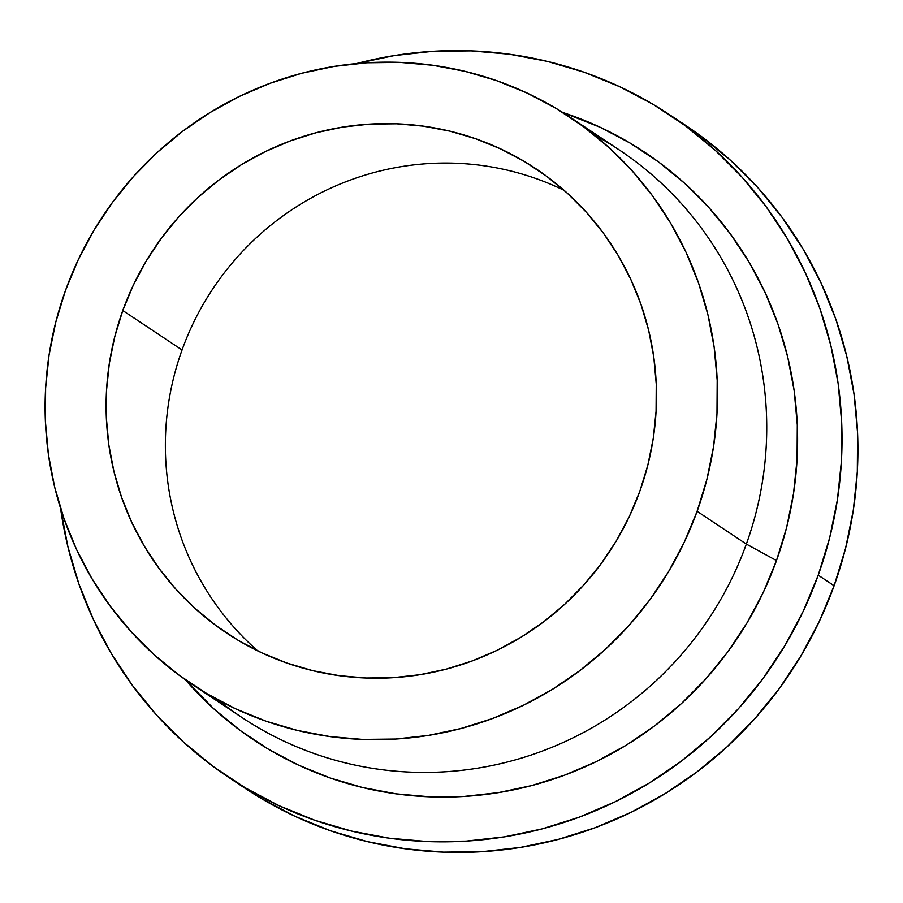 <?xml version="1.0" encoding="UTF-8"?>
<svg xmlns="http://www.w3.org/2000/svg" width="903" height="903" viewBox="0 0 903 903"><rect width="100%" height="100%" fill="white"/><g stroke="black" fill="none" stroke-linecap="round" stroke-linejoin="round"><path stroke-width="1.35" d="M639.809 491.288A278.948 273.541 123.6 0 1 226.777 633.15A278.948 273.541 123.6 0 1 122.774 310.53L182.056 349.958A278.948 273.541 -56.4 0 0 257.727 650.894A278.948 273.541 123.6 0 1 182.056 349.958A278.948 273.541 123.6 0 1 564.138 190.364A278.948 273.541 -56.4 0 0 182.056 349.958L122.774 310.53L133.272 285.269L146.162 261.114L161.31 238.324L178.58 217.081L197.791 197.622L218.786 180.115L241.338 164.73L265.234 151.625L290.247 140.924L316.152 132.718L342.666 127.097L369.564 124.117L396.564 123.801L423.428 126.16L449.886 131.149L475.678 138.746L500.567 148.871L524.293 161.423L546.654 176.277L567.423 193.298L586.397 212.307L603.396 233.143L618.262 255.594L630.836 279.445L641.006 304.458L648.681 330.408L653.783 357.035L656.255 384.08L656.075 411.294L653.264 438.406L647.823 465.158L639.809 491.288L629.323 516.55L616.433 540.694L601.285 563.495L584.015 584.726L564.793 604.197L543.809 621.704L521.257 637.078L497.361 650.183L472.337 660.894L446.443 669.089L419.929 674.71L393.031 677.69L366.02 678.006L339.167 675.658L312.709 670.658L286.917 663.062L262.028 652.937L238.29 640.396L215.93 625.542L195.172 608.52L176.198 589.501L159.199 568.664L144.333 546.213L131.759 522.374L121.578 497.35L113.913 471.4L108.811 444.773L106.34 417.728L106.509 390.514L109.331 363.412L114.771 336.661L122.774 310.53A278.948 273.541 123.6 0 1 535.818 168.669A278.948 273.541 123.6 0 1 639.809 491.288M593.937 134.682A340.77 334.166 123.6 0 1 746.352 544.08L697.116 511.312A340.77 334.166 123.6 0 1 192.531 684.621A340.77 334.166 123.6 0 1 65.479 290.495L65.479 290.495A340.77 334.166 123.6 0 1 570.064 117.198A340.77 334.166 123.6 0 1 697.116 511.312L746.352 544.08A340.77 334.166 -56.4 0 0 619.3 149.954L570.064 117.198M776.49 560.571A352.938 346.097 -56.4 0 0 562.727 112.457L600.303 127.323L630.328 143.205L658.626 161.998L684.903 183.535L708.9 207.588L730.414 233.956L749.219 262.355L765.134 292.527L778.002 324.188L787.709 357.012L794.166 390.706L797.293 424.929L797.078 459.356L793.5 493.659L786.626 527.51L776.49 560.571L763.216 592.537L746.905 623.081L727.739 651.932L705.898 678.796L681.573 703.426L655.025 725.583L626.49 745.043L596.251 761.624L564.589 775.169L531.833 785.542L498.275 792.653L464.244 796.423L430.076 796.83L396.09 793.85L362.611 787.529L329.979 777.912L298.487 765.112L268.462 749.23L240.164 730.437L213.898 708.9L185.329 679.688A352.938 346.097 -56.4 0 0 776.49 560.571L746.352 544.08L776.49 560.571M677.724 120.268L701.202 136.308L730.832 160.587L757.899 187.711L782.156 217.442L803.354 249.465L821.301 283.497L835.817 319.188L846.754 356.2L854.035 394.193L857.568 432.785L857.319 471.603L853.29 510.285L845.535 548.448L834.112 585.731A397.975 390.254 -56.4 0 0 685.727 125.449L669.845 114.884A397.975 390.254 123.6 0 1 818.22 575.166L834.112 585.731L819.134 621.772L800.747 656.221L779.142 688.752L754.502 719.048L727.084 746.815L697.139 771.794L664.969 793.737L630.87 812.429L595.167 827.701L558.223 839.406L520.388 847.42L482.021 851.676L443.486 852.127L405.165 848.775L367.431 841.641L330.622 830.805L295.123 816.357L261.26 798.455L244.442 787.856M356.516 63.571A397.975 390.254 123.6 0 1 669.845 114.884M228.944 777.551L244.826 788.116A397.975 390.254 -56.4 0 0 834.112 585.731L818.22 575.166A397.975 390.254 123.6 0 1 228.944 777.551A397.975 390.254 123.6 0 1 60.58 508.366L67.917 546.8L78.866 583.812L93.381 619.503L111.329 653.535L132.527 685.558L156.772 715.289L183.851 742.413L213.48 766.692L245.379 787.89L279.241 805.792L314.741 820.229L351.538 831.076L389.283 838.198L427.604 841.562L466.14 841.111L504.506 836.855L542.342 828.841L579.286 817.136L614.977 801.864L649.076 783.161L681.257 761.218L711.203 736.25L738.62 708.471L763.249 678.176L784.865 645.645L803.252 611.196L818.22 575.166L829.643 537.883L837.408 499.72L841.427 461.038L841.675 422.22L838.153 383.628L830.873 345.635L819.924 308.623L805.408 272.92L787.472 238.9L766.263 206.866L742.018 177.146L714.95 150.011L685.321 125.731L653.422 104.545L619.548 86.643L584.049 72.195L547.252 61.359L509.506 54.225L471.185 50.873L432.661 51.324L394.284 55.58L356.448 63.594M192.531 684.621L241.767 717.377A340.77 334.166 -56.4 0 0 746.352 544.08A340.77 334.166 123.6 0 1 217.894 699.881M697.116 511.312L706.891 479.391L713.539 446.714L716.982 413.597L717.196 380.355L714.171 347.316L707.941 314.786L698.572 283.091L686.145 252.524L670.771 223.391L652.621 195.962L631.852 170.509L608.678 147.279L583.304 126.488L555.988 108.337L526.991 93.009L496.594 80.649L465.09 71.371L432.763 65.264L399.95 62.386L366.957 62.77L334.11 66.416L301.704 73.278L270.076 83.302L239.509 96.373L210.309 112.39L182.756 131.172L157.122 152.562L133.644 176.345L112.548 202.283L94.036 230.141L78.301 259.635L65.479 290.495L55.704 322.416L49.055 355.093L45.613 388.211L45.398 421.453L48.423 454.502L54.643 487.033L64.023 518.728L76.45 549.295L91.813 578.428L109.974 605.845L130.732 631.299L153.916 654.54L179.279 675.32L206.595 693.47L235.593 708.799L265.99 721.17L297.505 730.448L329.821 736.555L362.634 739.422L395.627 739.038L428.485 735.392L460.88 728.529L492.519 718.517L523.085 705.435L552.275 689.429L579.828 670.636L605.473 649.246L628.951 625.474L650.047 599.524L668.547 571.678L684.293 542.172L697.116 511.312"/></g></svg>
